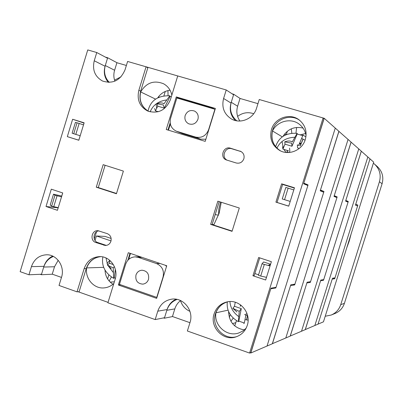 <?xml version="1.0" encoding="UTF-8"?>
<svg xmlns="http://www.w3.org/2000/svg" width="403" height="403" viewBox="0 0 403 403"><rect width="100%" height="100%" fill="white"/><g stroke="black" fill="none" stroke-linecap="round" stroke-linejoin="round"><path stroke-width="0.6" d="M115.399 278.342L114.271 277.808L113.676 278.352L113.208 267.854L107.415 265.078L109.465 263.26L113.369 264.605M102.856 256.933C101.349 265.809 104.956 272.952 113.676 278.352M105.994 257.96L107.611 264.902M107.792 265.29L113.021 272.181M109.823 260.393L109.465 263.26M115.354 269.395L114.271 277.808M114.452 266.731L113.208 267.854M351.048 142.118L358.761 148.914L301.509 331.246L305.227 329.654L320.798 280.065L323.73 279.606L348.071 202.14L345.593 201.132L361.295 151.155L358.761 148.914L301.509 331.246L290.215 336.042M308.935 281.934L310.33 282.397L337.16 196.896L334.158 195.969M306.879 282.921L290.281 336.067M351.119 142.138L334.243 195.697M337.16 196.896L334.309 195.722M306.95 282.941L310.33 282.397M338.863 131.328L348.066 139.433L285.798 337.986L290.195 336.102L307.096 282.226L310.552 281.682L336.933 197.616L334.011 196.427L351.058 142.088L348.066 139.433L285.798 337.986L272.342 343.699M351.124 233.901L349.215 241.145L346.635 248.177M293.167 284.417L294.684 284.921L323.972 191.46L320.375 190.352M290.553 285.551L272.418 343.729M300.502 134.758L305.625 133.534M338.943 131.353L320.476 190.03M211.812 107.762L211.661 108.261M323.972 191.46L320.556 190.055M290.634 285.576L294.684 284.921M373.364 163.2L374.548 164.142C379.636 169.013 381.268 174.887 379.435 181.768L340.726 304.668C339.069 309.564 335.89 313.025 331.201 315.045L325.221 316.244M374.548 164.142L377.329 166.575C382.286 171.32 383.878 177.038 382.089 183.738L344.404 303.353C342.792 308.114 339.699 311.484 335.125 313.453L331.201 315.045M243.845 323.624L244.299 323.005L238.813 321.095L238.349 321.715L239.241 311.343L232.869 308.34L234.47 306.28L241.301 308.633L238.813 321.095M227.307 301.933C226.436 310.245 230.118 316.839 238.349 321.715M229.927 301.56C230.335 307.509 233.201 312.471 238.536 316.441M241.049 305.242L240.243 306.29L240.566 304.88M247.507 315.161L246.545 319.891L244.984 319.629M229.463 313.272L228.587 312.864M246.545 319.891L248.102 320.123M246.198 313.655L244.299 323.005M235.261 302.25L234.47 306.28M241.301 308.633L239.241 311.343M301.61 138.425L302.991 139.095L300.114 145.896M284.765 141.836L291.686 143.206L291.958 146.244L285.007 144.168L284.765 141.836C287.908 140.682 290.407 140.718 292.266 141.947L297.132 133.307L297.182 134.003L302.784 135.655L302.739 134.96L305.922 136.874M305.071 140.239L302.991 139.095M299.293 148.435L297.585 147.926L297.343 144.889L299.243 145.564M286.871 152.51L287.636 150.515M284.453 134.184L286.442 134.582M288.074 152.027L287.541 152.536M300.789 144.304L299.308 143.861M287.425 150.45L286.78 152.505M294.664 137.262C286.18 137.619 280.271 141.241 276.932 148.128M297.132 133.307C285.908 132.718 278.745 137.171 275.642 146.677M289.566 148.158L289.848 151.18L289.294 152.485M291.958 146.244L297.182 134.003M288.538 150.787L282.886 149.09L285.007 144.168M298.673 145.357L302.784 135.655M282.886 149.09L282.639 146.773M148.516 279.35C149.296 273.924 147.11 270.876 141.962 270.212C139.02 270.504 137.025 272.111 135.967 275.022C135.201 280.589 137.473 283.626 142.773 284.14C145.589 283.757 147.503 282.16 148.516 279.35M119.454 284.377L125.66 264.222C127.353 259.618 130.527 257.164 135.186 256.862L138.294 257.371L156.525 263.572C162.192 266.176 164.364 270.665 163.044 277.042L156.752 297.389L119.454 284.377M165.452 265.325L166.53 266.418M332.949 278.156L334.712 278.735L357.869 205.097L355.683 204.427M357.869 205.097L355.748 204.22L370.004 158.878L373.697 162.147L323.463 321.826L305.242 329.604M361.284 151.18L370.004 158.878L355.461 205.142L357.587 206.004L334.994 277.833L332.475 278.231L318.032 324.158L332.188 279.148L334.712 278.735M218.507 215.131L215.177 214.618M322.234 279.843L323.523 280.266L348.278 201.475L345.734 200.689M320.597 280.71L305.298 329.624M361.34 151.201L345.804 200.462M348.278 201.475L345.865 200.477M320.657 280.73L323.523 280.266M367.843 156.958L314.849 325.523L367.843 156.958M212.129 224.436L213.978 224.647M221.252 202.271L219.131 213.258L213.716 225.076M157.754 97.823C160.807 93.375 164.913 90.846 170.066 90.237M156.651 108.392L156.112 103.934M107.052 263.512L109.787 260.363M112.971 284.241C107.984 281.007 105.329 276.292 105.007 270.096M274.66 287.571L275.833 287.964L308.068 184.912L303.686 183.561M236.803 120.829C231.176 115.948 229.322 109.767 231.246 102.291L233.73 94.277L232.078 93.798M170.348 124.003L168.444 130.184M109.278 82.388C104.881 77.714 103.551 72.092 105.289 65.518L107.661 57.755L105.319 57.075M41.378 274.715L52.224 274.231L54.511 266.756L43.72 267.053L41.378 274.715L40.189 274.297M43.72 267.053C45.418 261.91 48.642 258.373 53.382 256.444M95.053 240.475L96.433 235.982L105.112 236.42L111.147 238.455M130.476 253.442L128.99 258.263L129.811 258.545M164.384 318.209L172.429 316.597L174.816 308.889L166.832 310.3L164.384 318.209L163.542 317.912M166.832 310.3C168.62 304.975 172.051 301.343 177.119 299.409M270.055 265.93L262 263.804L263.612 261.965L270.554 264.257L268.569 265.224L270.116 265.738M270.091 265.728L270.554 264.257M290.21 201.414L284.548 199.676L288.15 188.136L285.843 187.42L282.241 198.956L284.548 199.676M293.797 189.939L288.15 188.136M73.739 133.751L72.117 133.207L75.426 122.361L77.079 122.809L73.739 133.751L75.809 134.401L79.149 123.449L77.079 122.809M80.197 135.73L75.809 134.401M83.517 124.865L79.149 123.449M108.039 302.356L78.127 291.747M239.911 121.031C236.863 116.543 236.103 111.606 237.624 106.231L240.042 98.423L233.73 94.277M114.9 81.164C113.606 77.623 113.51 73.986 114.608 70.253L116.92 62.682L107.661 57.755M139.428 64.868L188.821 79.154M246.082 328.269L242.712 331.1L238.757 332.974C226.97 337.276 213.716 325.478 215.922 312.819C218.184 306.985 222.26 303.283 228.153 301.711M270.801 288.729L250.817 352.998L250.243 352.796M280.483 150.868C273.41 146.148 270.751 139.519 272.514 130.98C277.138 121.172 290.694 117.6 299.097 124.084C302.92 126.965 305.242 130.809 306.073 135.609M270.786 102.851L324.203 118.286L303.807 183.164M148.702 111.43C141.609 107.062 138.924 100.564 140.647 91.924C146.405 82.62 154.077 79.92 163.663 83.819C167.975 86.282 170.701 90.035 171.839 95.088M182.65 99.168L182.499 99.662M113.858 283.45C111.082 286.049 107.863 287.53 104.196 287.888C94.035 289.077 84.877 278.569 86.655 267.899C89.295 261.23 93.985 257.477 100.73 256.635M96.433 235.982L111.021 240.913M250.817 352.998L267.033 346.041L335.271 128.099L267.033 346.041L272.317 343.774L290.795 284.79L294.931 284.14L323.725 192.246L320.224 190.826L338.873 131.287L324.203 118.286M308.068 184.912L303.907 183.194M270.902 288.76L275.833 287.964M204.528 105.616L204.371 106.11L204.528 105.616M287.374 131.212L286.332 134.557M230.239 314.521L229.312 317.499M165.255 91.466L163.91 95.849M108.835 274.901L107.601 278.921M228.038 310.164L215.922 312.819M244.354 329.901C234.329 328.123 229.08 322.012 228.597 311.569M282.266 136.854L272.514 130.98M285.964 152.43L283.929 149.402M283.314 148.087L282.024 141.493M283.017 136.345C287.883 128.915 294.563 126.164 303.046 128.099M155.538 99.118L140.647 91.924M103.657 267.35L86.655 267.899M54.511 266.756L58.198 260.298M174.816 308.889C175.904 305.479 177.829 302.703 180.594 300.573M128.466 258.268L128.99 258.263M266.489 277.35L260.706 276.045L264.292 264.559M260.706 276.045L258.414 275.279L262 263.804M58.233 207.656L51.634 206.185L54.959 195.294L53.513 194.186L61.77 196.07M51.634 206.185L50.219 204.986L53.513 194.186M61.538 196.84L54.959 195.294M53.685 206.875L57.014 195.974M109.158 281.032L111.435 277.007M230.909 321.251L233.231 318.068M300.965 143.881L299.585 143.206M291.822 133.237L291.273 128.839M168.056 95.612L167.955 90.579M240.032 98.463L257.955 103.667M189.949 322.687L172.454 316.521M114.548 80.126L121.011 76.852M116.91 62.722L126.371 65.467M61.488 277.415L52.244 274.156M189.949 311.363C185.284 309.237 182.131 305.665 180.494 300.648M237.599 116.386C242.596 112.659 247.971 111.772 253.719 113.727M234.717 325.886L236.506 320.652M300.996 143.806L299.837 142.617M295.968 133.176L296.618 127.449M211.52 108.221L211.671 107.722M218.527 215.071L218.844 208.935L220.466 202.024M158.354 97.536L158.631 96.987L159.311 97.123M166.394 99.984C158.334 101.163 152.913 105.123 150.128 111.863M157.009 103.762L163.321 104.971L164.273 108.12L157.764 106.175L157.009 103.762C160.006 102.634 162.328 102.639 163.986 103.783L169.87 95.773C157.719 95.481 150.435 100.569 148.012 111.047M169.87 95.773L170.076 96.493L171.34 96.71M164.273 108.12L170.076 96.493M158.329 111.722L155.417 110.85L157.764 106.175M155.417 110.85L154.651 108.452M305.303 139.544C302.3 150.138 289.132 155.79 279.873 150.566C272.096 145.7 269.295 138.687 271.466 129.529C274.665 117.913 290.019 112.553 299.217 119.968C305.308 125.086 307.333 131.61 305.303 139.544M280.428 150.843C273.078 145.916 270.468 139.04 272.599 130.219C275.733 118.915 290.492 113.475 299.711 120.351M247.266 325.382C245.351 331.004 241.689 334.802 236.274 336.787C223.388 341.729 209.369 327.09 214.109 313.846C216.396 307.323 220.824 303.318 227.393 301.832C239.73 299.011 251.638 313.005 247.266 325.382M236.939 336.545C224.219 340.807 210.96 326.41 215.555 313.529C217.711 307.308 221.887 303.373 228.083 301.721M239.946 151.075L240.581 151.306C243.528 152.908 244.621 155.402 243.86 158.797C242.384 162.303 239.85 163.704 236.249 162.993L226.426 159.961C219.343 157.618 223.408 145.73 230.451 148.193L241.18 151.614M107.289 233.649C110.462 235.1 111.676 237.634 110.926 241.251C109.918 243.966 108.049 245.377 105.324 245.477L95.783 242.49C89.587 240.712 91.577 229.972 97.964 230.697L107.289 233.649M176.282 96.916L215.388 108.442L205.208 141.362L166.243 129.519L176.282 96.916L177.904 97.768L212.149 107.863L214.255 109.027M103.173 164.666L123.383 171.099L116.432 193.757L96.272 187.204L103.173 164.666M62.727 192.946L57.422 210.306L46.023 206.492L51.302 189.178L62.727 192.946M217.837 201.183L239.301 208.019L232.052 231.342L210.638 224.38L217.837 201.183M265.658 280.009L252.943 275.753L258.635 257.512L271.375 261.708L265.658 280.009M294.467 187.788L288.724 206.17L275.909 202.145L281.626 183.818L294.467 187.788M72.631 119.258L84.141 122.814L78.817 140.249L67.326 136.642L72.631 119.258L84.061 123.081M177.733 75.945L170.439 99.637C165.774 110.326 158.203 114.125 147.72 111.042C139.685 106.664 136.733 99.748 138.859 90.292L146.067 66.792L127.605 61.452L125.061 69.754C120.366 80.494 112.85 84.247 102.513 81.013C94.917 76.671 92.161 69.926 94.247 60.772L96.76 52.531L87.743 49.927L20.15 271.662L28.945 274.786L31.424 266.65C34.134 259.184 39.192 255.225 46.592 254.777C56.924 254.414 65.12 266.67 61.533 277.259L59.024 285.455L77.028 291.848L84.151 268.63C86.902 261.094 92.06 257.084 99.627 256.6C110.266 256.182 118.779 268.635 115.107 279.4L107.903 302.799L155.185 319.579L157.785 311.176C160.152 304.461 164.701 300.472 171.431 299.207C183.264 297.021 194.165 310.612 189.999 322.531L187.37 330.999L249.588 353.073L323.09 117.973L259.245 99.516L256.58 108.1C253.603 118.699 240.48 124.331 231.463 118.991C224.093 114.205 221.469 107.369 223.594 98.483L226.229 89.97L177.733 75.945M128.305 252.706L166.736 265.758L156.651 298.366L118.361 284.997L128.305 252.706M154.188 296.492L120.331 284.679M252.943 275.753L254.182 275.637L259.728 257.875M288.744 206.114L277.027 202.437L282.71 184.216L281.626 183.818M232.138 231.065L212.094 224.552L219.207 201.621M78.832 140.199L67.326 136.642M116.512 193.485L98.287 187.561L105.112 165.28M100.629 256.63C93.567 257.502 88.766 261.476 86.232 268.559L79.149 291.651L77.028 291.848M106.316 245.412L97.803 242.556C92.181 240.959 93.138 231.302 98.967 230.859M127.847 260.283L130.003 253.28M146.067 66.792L147.836 67.79L140.662 91.169C138.577 100.105 141.231 106.85 148.611 111.399M167.96 130.038L170.162 122.9M177.753 98.256L177.904 97.768M235.347 120.527C230.647 115.646 229.201 109.818 231.015 103.042L233.574 94.776L226.229 89.97M108.352 82.388C104.503 77.764 103.41 72.384 105.067 66.248L107.515 58.239L96.76 52.531M249.588 353.073L250.852 352.534L270.982 288.155L276.02 287.359L307.877 185.521L303.615 183.783L323.952 118.739L323.09 117.973M28.945 274.786L41.524 274.236L43.937 266.333L31.424 266.65M155.185 319.579L164.535 317.715L167.059 309.559L157.785 311.176M61.74 196.065L62.692 192.936M78.802 140.189L80.167 135.72M83.486 124.854L84.031 123.071M282.639 184.443L294.381 188.07M266.464 277.435L265.607 277.148M258.565 274.796L254.837 273.551M176.005 299.207C171.618 301.328 168.64 304.779 167.059 309.559M96.503 231.826L94.297 239.014M52.687 256.101C48.405 258.162 45.494 261.572 43.937 266.333M227.186 160.208C220.814 157.271 225.186 146.43 231.806 148.772L241.211 151.634M120.28 284.84L118.361 284.997M58.138 207.857L46.023 206.492M98.287 187.561L96.272 187.204M212.094 224.552L210.638 224.38M277.027 202.437L275.909 202.145M185.168 115.49C184.317 119.243 185.491 122.008 188.685 123.797C192.956 125.116 196.039 123.62 197.938 119.308C198.78 115.691 197.692 112.961 194.674 111.117C190.312 109.606 187.143 111.067 185.168 115.49M214.94 109.228L208.583 129.786C206.059 135.831 201.732 138.264 195.606 137.075L176.262 131.156C171.169 128.512 169.28 124.245 170.585 118.356L176.857 97.994L215.116 109.324M205.857 139.252L200.573 139.151L182.383 133.625L176.262 131.156M107.415 265.078L111.223 268.564M232.869 308.34L236.954 311.993M244.576 314.552L247.623 315.635M344.404 303.353L340.726 304.668M382.089 183.738L379.435 181.768M246.656 319.911L247.573 315.423M303.096 139.146L300.225 145.936M141.972 257.346L138.294 257.371M160.021 263.481L156.525 263.572M237.624 106.231L231.246 102.291M114.608 70.253L105.289 65.518M114.366 281.803L110.18 282.11M235.715 322.697L232.496 323.589M105.727 245.246L103.742 245.195M97.803 242.556L95.783 242.49M231.806 148.772L230.451 148.193M231.015 103.042L223.594 98.483M105.067 66.248L94.247 60.772M86.232 268.559L84.151 268.63M140.662 91.169L138.859 90.292M200.573 139.151L195.606 137.075M182.383 133.625L177.113 131.464M140.471 256.837L135.186 256.862"/></g></svg>
